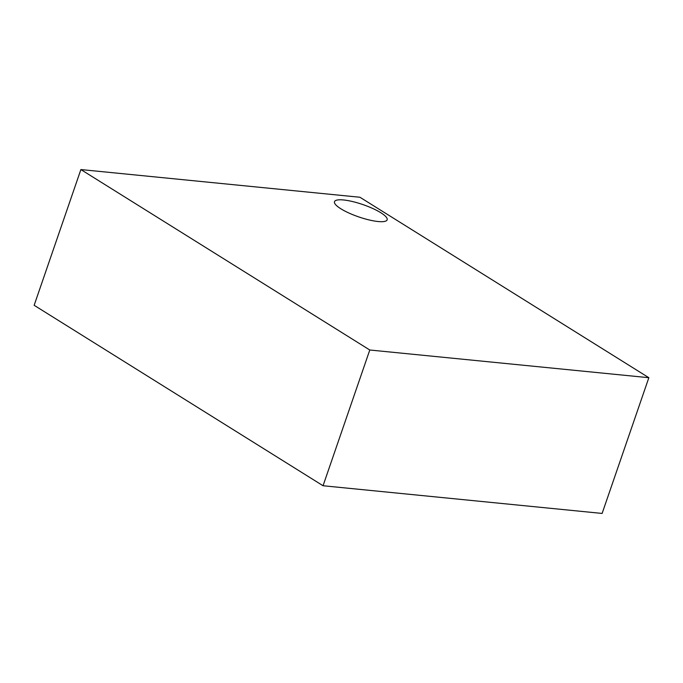 <?xml version="1.0" encoding="UTF-8"?>
<svg xmlns="http://www.w3.org/2000/svg" width="683" height="683" viewBox="0 0 683 683"><rect width="100%" height="100%" fill="white"/><g stroke="black" fill="none" stroke-linecap="round" stroke-linejoin="round"><path stroke-width="1.02" d="M340.817 208.759A27.841 6.506 19 0 0 369.016 219.917A27.841 6.506 19 0 0 387.141 219.815A27.841 6.506 19 0 0 380.815 212.729A27.841 6.506 19 0 0 352.616 201.57A27.841 6.506 19 0 0 334.491 201.681A27.841 6.506 19 0 0 340.817 208.759M323.05 485.741L602.116 513.437L648.85 377.708L359.95 197.259L80.884 169.563L34.15 305.292L323.05 485.741L369.785 350.003L648.85 377.708M80.884 169.563L369.785 350.003"/></g></svg>
